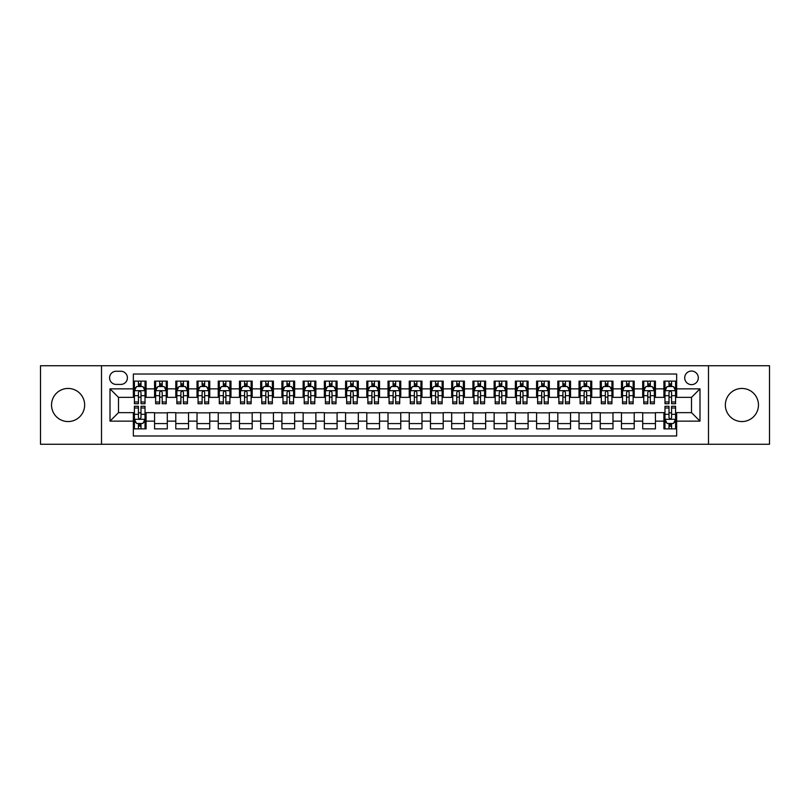 <?xml version="1.0" encoding="UTF-8"?>
<svg xmlns="http://www.w3.org/2000/svg" width="810" height="810" viewBox="0 0 810 810"><rect width="100%" height="100%" fill="white"/><g stroke="black" fill="none" stroke-linecap="round" stroke-linejoin="round"><path stroke-width="1.21" d="M741.909 388.446A16.554 16.554 0 0 0 725.355 405A16.554 16.554 0 0 0 741.909 421.554A16.554 16.554 0 0 0 758.464 405A16.554 16.554 0 0 0 741.909 388.446M68.091 388.446A16.554 16.554 0 0 0 51.536 405A16.554 16.554 0 0 0 68.091 421.554A16.554 16.554 0 0 0 84.645 405A16.554 16.554 0 0 0 68.091 388.446M691.507 371.041A6.794 6.794 0 0 0 684.713 377.835A6.794 6.794 0 0 0 691.507 384.628A6.794 6.794 0 0 0 698.301 377.835A6.794 6.794 0 0 0 691.507 371.041M708.487 444.265L769.5 444.265L769.5 365.735L708.487 365.735L708.487 444.265L101.513 444.265L101.513 365.735L40.5 365.735L40.5 444.265L101.513 444.265M676.654 381.125L663.917 381.125L663.917 388.871L655.432 388.871L655.432 397.356L663.917 397.356L663.917 388.871M655.432 388.871L655.432 381.125L642.694 381.125L642.694 388.871L634.21 388.871L634.21 397.356L642.694 397.356L642.694 388.871M634.21 388.871L634.21 381.125L621.472 381.125L621.472 388.871L612.978 388.871L612.978 397.356L621.472 397.356L621.472 388.871M612.978 388.871L612.978 381.125L600.25 381.125L600.25 388.871L591.756 388.871L591.756 397.356L600.25 397.356L600.25 388.871M591.756 388.871L591.756 381.125L579.029 381.125L579.029 388.871L570.534 388.871L570.534 397.356L579.029 397.356L579.029 388.871M570.534 388.871L570.534 381.125L557.806 381.125L557.806 388.871L549.312 388.871L549.312 397.356L557.806 397.356L557.806 388.871M549.312 388.871L549.312 381.125L536.585 381.125L536.585 388.871L528.09 388.871L528.09 397.356L536.585 397.356L536.585 388.871M528.09 388.871L528.09 381.125L515.362 381.125L515.362 388.871L506.868 388.871L506.868 397.356L515.362 397.356L515.362 388.871M506.868 388.871L506.868 381.125L494.13 381.125L494.13 388.871L485.646 388.871L485.646 397.356L494.13 397.356L494.13 388.871M485.646 388.871L485.646 381.125L472.908 381.125L472.908 388.871L464.424 388.871L464.424 397.356L472.908 397.356L472.908 388.871M464.424 388.871L464.424 381.125L451.686 381.125L451.686 388.871L443.202 388.871L443.202 397.356L451.686 397.356L451.686 388.871M443.202 388.871L443.202 381.125L430.464 381.125L430.464 388.871L421.98 388.871L421.98 397.356L430.464 397.356L430.464 388.871M421.98 388.871L421.98 381.125L409.242 381.125L409.242 388.871L400.758 388.871L400.758 397.356L409.242 397.356L409.242 388.871M400.758 388.871L400.758 381.125L388.02 381.125L388.02 388.871L379.536 388.871L379.536 397.356L388.02 397.356L388.02 388.871M379.536 388.871L379.536 381.125L366.798 381.125L366.798 388.871L358.314 388.871L358.314 397.356L366.798 397.356L366.798 388.871M358.314 388.871L358.314 381.125L345.576 381.125L345.576 388.871L337.092 388.871L337.092 397.356L345.576 397.356L345.576 388.871M337.092 388.871L337.092 381.125L324.354 381.125L324.354 388.871L315.87 388.871L315.87 397.356L324.354 397.356L324.354 388.871M315.87 388.871L315.87 381.125L303.132 381.125L303.132 388.871L294.637 388.871L294.637 397.356L303.132 397.356L303.132 388.871M294.637 388.871L294.637 381.125L281.91 381.125L281.91 388.871L273.416 388.871L273.416 397.356L281.91 397.356L281.91 388.871M273.416 388.871L273.416 381.125L260.688 381.125L260.688 388.871L252.194 388.871L252.194 397.356L260.688 397.356L260.688 388.871M252.194 388.871L252.194 381.125L239.466 381.125L239.466 388.871L230.971 388.871L230.971 397.356L239.466 397.356L239.466 388.871M230.971 388.871L230.971 381.125L218.244 381.125L218.244 388.871L209.749 388.871L209.749 397.356L218.244 397.356L218.244 388.871M209.749 388.871L209.749 381.125L197.022 381.125L197.022 388.871L188.527 388.871L188.527 397.356L197.022 397.356L197.022 388.871M188.527 388.871L188.527 381.125L175.79 381.125L175.79 388.871L167.305 388.871L167.305 397.356L175.79 397.356L175.79 388.871M167.305 388.871L167.305 381.125L154.568 381.125L154.568 397.356L146.083 397.356L146.083 381.125L133.346 381.125M133.346 428.875L146.083 428.875L146.083 412.644L154.568 412.644L154.568 428.875L167.305 428.875L167.305 412.644L175.79 412.644L175.79 421.129L167.305 421.129M175.79 421.129L175.79 428.875L188.527 428.875L188.527 412.644L197.022 412.644L197.022 421.129L188.527 421.129M197.022 421.129L197.022 428.875L209.749 428.875L209.749 412.644L218.244 412.644L218.244 421.129L209.749 421.129M218.244 421.129L218.244 428.875L230.971 428.875L230.971 412.644L239.466 412.644L239.466 421.129L230.971 421.129M239.466 421.129L239.466 428.875L252.194 428.875L252.194 412.644L260.688 412.644L260.688 421.129L252.194 421.129M260.688 421.129L260.688 428.875L273.416 428.875L273.416 412.644L281.91 412.644L281.91 421.129L273.416 421.129M281.91 421.129L281.91 428.875L294.637 428.875L294.637 412.644L303.132 412.644L303.132 421.129L294.637 421.129M303.132 421.129L303.132 428.875L315.87 428.875L315.87 412.644L324.354 412.644L324.354 421.129L315.87 421.129M324.354 421.129L324.354 428.875L337.092 428.875L337.092 412.644L345.576 412.644L345.576 421.129L337.092 421.129M345.576 421.129L345.576 428.875L358.314 428.875L358.314 412.644L366.798 412.644L366.798 421.129L358.314 421.129M366.798 421.129L366.798 428.875L379.536 428.875L379.536 412.644L388.02 412.644L388.02 421.129L379.536 421.129M388.02 421.129L388.02 428.875L400.758 428.875L400.758 412.644L409.242 412.644L409.242 421.129L400.758 421.129M409.242 421.129L409.242 428.875L421.98 428.875L421.98 412.644L430.464 412.644L430.464 421.129L421.98 421.129M430.464 421.129L430.464 428.875L443.202 428.875L443.202 412.644L451.686 412.644L451.686 421.129L443.202 421.129M451.686 421.129L451.686 428.875L464.424 428.875L464.424 412.644L472.908 412.644L472.908 421.129L464.424 421.129M472.908 421.129L472.908 428.875L485.646 428.875L485.646 412.644L494.13 412.644L494.13 421.129L485.646 421.129M494.13 421.129L494.13 428.875L506.868 428.875L506.868 412.644L515.362 412.644L515.362 421.129L506.868 421.129M515.362 421.129L515.362 428.875L528.09 428.875L528.09 412.644L536.585 412.644L536.585 421.129L528.09 421.129M536.585 421.129L536.585 428.875L549.312 428.875L549.312 412.644L557.806 412.644L557.806 421.129L549.312 421.129M557.806 421.129L557.806 428.875L570.534 428.875L570.534 412.644L579.029 412.644L579.029 421.129L570.534 421.129M579.029 421.129L579.029 428.875L591.756 428.875L591.756 412.644L600.25 412.644L600.25 421.129L591.756 421.129M600.25 421.129L600.25 428.875L612.978 428.875L612.978 412.644L621.472 412.644L621.472 421.129L612.978 421.129M621.472 421.129L621.472 428.875L634.21 428.875L634.21 412.644L642.694 412.644L642.694 421.129L634.21 421.129M642.694 421.129L642.694 428.875L655.432 428.875L655.432 412.644L663.917 412.644L663.917 421.129L655.432 421.129M116.154 384.416L120.832 384.416A6.581 6.581 0 0 0 127.403 377.835A6.581 6.581 0 0 0 120.832 371.253L116.154 371.253A6.581 6.581 0 0 0 109.583 377.835A6.581 6.581 0 0 0 116.154 384.416M708.487 365.735L101.513 365.735M676.654 388.871L676.654 374.017L133.346 374.017L133.346 397.356L118.493 397.356L118.493 412.644L133.346 412.644L133.346 435.983L676.654 435.983L676.654 412.644L691.507 412.644L691.507 397.356L676.654 397.356L676.654 388.871L699.992 388.871L699.992 421.129L676.654 421.129M133.346 421.129L110.008 421.129L110.008 388.871L133.346 388.871M663.917 421.129L663.917 428.875L676.654 428.875M133.346 386.431L134.409 386.431M138.439 386.431L140.991 386.431M145.02 386.431L146.083 386.431M133.346 397.143L134.409 397.143M138.439 397.143L140.991 397.143M145.02 397.143L146.083 397.143M133.346 412.857L134.409 412.857M138.439 412.857L140.991 412.857M145.02 412.857L146.083 412.857M133.346 423.569L134.409 423.569M138.439 423.569L140.991 423.569M145.02 423.569L146.083 423.569M154.568 397.143L155.631 397.143M159.661 397.143L162.213 397.143M166.242 397.143L167.305 397.143M154.568 386.431L155.631 386.431M159.661 386.431L162.213 386.431M166.242 386.431L167.305 386.431M154.568 412.857L167.305 412.857M154.568 423.569L167.305 423.569M175.79 412.857L188.527 412.857M175.79 423.569L188.527 423.569M175.79 386.431L176.853 386.431M180.893 386.431L183.435 386.431M187.464 386.431L188.527 386.431M175.79 397.143L176.853 397.143M180.893 397.143L183.435 397.143M187.464 397.143L188.527 397.143M197.022 412.857L209.749 412.857M197.022 423.569L209.749 423.569M197.022 386.431L198.075 386.431M202.115 386.431L204.657 386.431M208.686 386.431L209.749 386.431M197.022 397.143L198.075 397.143M202.115 397.143L204.657 397.143M208.686 397.143L209.749 397.143M218.244 412.857L230.971 412.857M218.244 423.569L230.971 423.569M218.244 386.431L219.297 386.431M223.337 386.431L225.879 386.431M229.908 386.431L230.971 386.431M218.244 397.143L219.297 397.143M223.337 397.143L225.879 397.143M229.908 397.143L230.971 397.143M239.466 412.857L252.194 412.857M239.466 423.569L252.194 423.569M239.466 386.431L240.519 386.431M244.559 386.431L247.101 386.431M251.13 386.431L252.194 386.431M239.466 397.143L240.519 397.143M244.559 397.143L247.101 397.143M251.13 397.143L252.194 397.143M260.688 412.857L273.416 412.857M260.688 423.569L273.416 423.569M260.688 386.431L261.751 386.431M265.781 386.431L268.323 386.431M272.363 386.431L273.416 386.431M260.688 397.143L261.751 397.143M265.781 397.143L268.323 397.143M272.363 397.143L273.416 397.143M281.91 412.857L294.637 412.857M281.91 423.569L294.637 423.569M281.91 386.431L282.974 386.431M287.003 386.431L289.545 386.431M293.584 386.431L294.637 386.431M281.91 397.143L282.974 397.143M287.003 397.143L289.545 397.143M293.584 397.143L294.637 397.143M303.132 412.857L315.87 412.857M303.132 423.569L315.87 423.569M303.132 386.431L304.195 386.431M308.225 386.431L310.767 386.431M314.807 386.431L315.87 386.431M303.132 397.143L304.195 397.143M308.225 397.143L310.767 397.143M314.807 397.143L315.87 397.143M324.354 412.857L337.092 412.857M324.354 423.569L337.092 423.569M324.354 386.431L325.417 386.431M329.447 386.431L331.999 386.431M336.029 386.431L337.092 386.431M324.354 397.143L325.417 397.143M329.447 397.143L331.999 397.143M336.029 397.143L337.092 397.143M345.576 412.857L358.314 412.857M345.576 423.569L358.314 423.569M345.576 386.431L346.639 386.431M350.669 386.431L353.221 386.431M357.25 386.431L358.314 386.431M345.576 397.143L346.639 397.143M350.669 397.143L353.221 397.143M357.25 397.143L358.314 397.143M366.798 412.857L379.536 412.857M366.798 423.569L379.536 423.569M366.798 386.431L367.861 386.431M371.891 386.431L374.443 386.431M378.472 386.431L379.536 386.431M366.798 397.143L367.861 397.143M371.891 397.143L374.443 397.143M378.472 397.143L379.536 397.143M388.02 412.857L400.758 412.857M388.02 423.569L400.758 423.569M388.02 386.431L389.083 386.431M393.113 386.431L395.665 386.431M399.694 386.431L400.758 386.431M388.02 397.143L389.083 397.143M393.113 397.143L395.665 397.143M399.694 397.143L400.758 397.143M409.242 412.857L421.98 412.857M409.242 423.569L421.98 423.569M409.242 386.431L410.305 386.431M414.335 386.431L416.887 386.431M420.916 386.431L421.98 386.431M409.242 397.143L410.305 397.143M414.335 397.143L416.887 397.143M420.916 397.143L421.98 397.143M430.464 412.857L443.202 412.857M430.464 423.569L443.202 423.569M430.464 386.431L431.527 386.431M435.557 386.431L438.109 386.431M442.138 386.431L443.202 386.431M430.464 397.143L431.527 397.143M435.557 397.143L438.109 397.143M442.138 397.143L443.202 397.143M451.686 412.857L464.424 412.857M451.686 423.569L464.424 423.569M451.686 386.431L452.75 386.431M456.779 386.431L459.331 386.431M463.36 386.431L464.424 386.431M451.686 397.143L452.75 397.143M456.779 397.143L459.331 397.143M463.36 397.143L464.424 397.143M472.908 412.857L485.646 412.857M472.908 423.569L485.646 423.569M472.908 386.431L473.971 386.431M478.001 386.431L480.553 386.431M484.582 386.431L485.646 386.431M472.908 397.143L473.971 397.143M478.001 397.143L480.553 397.143M484.582 397.143L485.646 397.143M494.13 412.857L506.868 412.857M494.13 423.569L506.868 423.569M494.13 386.431L495.193 386.431M499.233 386.431L501.775 386.431M505.804 386.431L506.868 386.431M494.13 397.143L495.193 397.143M499.233 397.143L501.775 397.143M505.804 397.143L506.868 397.143M515.362 412.857L528.09 412.857M515.362 423.569L528.09 423.569M515.362 386.431L516.415 386.431M520.455 386.431L522.997 386.431M527.026 386.431L528.09 386.431M515.362 397.143L516.415 397.143M520.455 397.143L522.997 397.143M527.026 397.143L528.09 397.143M536.585 412.857L549.312 412.857M536.585 423.569L549.312 423.569M536.585 386.431L537.637 386.431M541.677 386.431L544.219 386.431M548.249 386.431L549.312 386.431M536.585 397.143L537.637 397.143M541.677 397.143L544.219 397.143M548.249 397.143L549.312 397.143M557.806 412.857L570.534 412.857M557.806 423.569L570.534 423.569M557.806 386.431L558.87 386.431M562.899 386.431L565.441 386.431M569.481 386.431L570.534 386.431M557.806 397.143L558.87 397.143M562.899 397.143L565.441 397.143M569.481 397.143L570.534 397.143M579.029 412.857L591.756 412.857M579.029 423.569L591.756 423.569M579.029 386.431L580.092 386.431M584.121 386.431L586.663 386.431M590.703 386.431L591.756 386.431M579.029 397.143L580.092 397.143M584.121 397.143L586.663 397.143M590.703 397.143L591.756 397.143M600.25 412.857L612.978 412.857M600.25 423.569L612.978 423.569M600.25 386.431L601.314 386.431M605.343 386.431L607.885 386.431M611.925 386.431L612.978 386.431M600.25 397.143L601.314 397.143M605.343 397.143L607.885 397.143M611.925 397.143L612.978 397.143M621.472 412.857L634.21 412.857M621.472 423.569L634.21 423.569M621.472 386.431L622.536 386.431M626.565 386.431L629.107 386.431M633.147 386.431L634.21 386.431M621.472 397.143L622.536 397.143M626.565 397.143L629.107 397.143M633.147 397.143L634.21 397.143M642.694 412.857L655.432 412.857M642.694 423.569L655.432 423.569M642.694 386.431L643.758 386.431M647.787 386.431L650.339 386.431M654.369 386.431L655.432 386.431M642.694 397.143L643.758 397.143M647.787 397.143L650.339 397.143M654.369 397.143L655.432 397.143M663.917 412.857L664.98 412.857M669.009 412.857L671.561 412.857M675.591 412.857L676.654 412.857M663.917 423.569L664.98 423.569M669.009 423.569L671.561 423.569M675.591 423.569L676.654 423.569M663.917 386.431L664.98 386.431M669.009 386.431L671.561 386.431M675.591 386.431L676.654 386.431M663.917 397.143L664.98 397.143M669.009 397.143L671.561 397.143M675.591 397.143L676.654 397.143M118.493 397.356L110.008 388.871M118.493 412.644L110.008 421.129M699.992 388.871L691.507 397.356M699.992 421.129L691.507 412.644M140.991 383.879L138.439 383.879M145.02 401.993L140.991 401.993L140.991 403.724L145.02 403.724L145.02 390.784L142.904 386.532L136.536 386.532L134.409 390.784L134.409 403.724L138.439 403.724L138.439 401.993L134.409 401.993M134.409 390.784L134.409 381.125M145.02 390.784L145.02 381.125M138.439 386.532L138.439 381.125M140.991 381.125L140.991 386.532M140.991 401.993L140.991 392.374C140.14 390.734 139.29 390.734 138.439 392.374L138.439 401.993M138.439 426.121L140.991 426.121M134.409 408.007L138.439 408.007L138.439 406.276L134.409 406.276L134.409 419.216L136.536 423.468L142.904 423.468L145.02 419.216L145.02 406.276L140.991 406.276L140.991 408.007L145.02 408.007M145.02 419.216L145.02 428.875M134.409 419.216L134.409 428.875M140.991 423.468L140.991 428.875M138.439 428.875L138.439 423.468M138.439 408.007L138.439 417.626C139.29 419.266 140.14 419.266 140.991 417.626L140.991 408.007M162.213 383.879L159.661 383.879M166.242 401.993L162.213 401.993L162.213 403.724L166.242 403.724L166.242 390.784L164.126 386.532L157.758 386.532L155.631 390.784L155.631 403.724L159.661 403.724L159.661 401.993L155.631 401.993M155.631 390.784L155.631 381.125M166.242 390.784L166.242 381.125M159.661 386.532L159.661 381.125M162.213 381.125L162.213 386.532M162.213 401.993L162.213 392.374C161.362 390.734 160.512 390.734 159.661 392.374L159.661 401.993M183.435 383.879L180.893 383.879M187.464 401.993L183.435 401.993L183.435 403.724L187.464 403.724L187.464 390.784L185.348 386.532L178.98 386.532L176.853 390.784L176.853 403.724L180.893 403.724L180.893 401.993L176.853 401.993M176.853 390.784L176.853 381.125M187.464 390.784L187.464 381.125M180.893 386.532L180.893 381.125M183.435 381.125L183.435 386.532M183.435 401.993L183.435 392.374C182.584 390.734 181.734 390.734 180.893 392.374L180.893 401.993M204.657 383.879L202.115 383.879M208.686 401.993L204.657 401.993L204.657 403.724L208.686 403.724L208.686 390.784L206.57 386.532L200.202 386.532L198.075 390.784L198.075 403.724L202.115 403.724L202.115 401.993L198.075 401.993M198.075 390.784L198.075 381.125M208.686 390.784L208.686 381.125M202.115 386.532L202.115 381.125M204.657 381.125L204.657 386.532M204.657 401.993L204.657 392.374C203.806 390.734 202.966 390.734 202.115 392.374L202.115 401.993M225.879 383.879L223.337 383.879M229.908 401.993L225.879 401.993L225.879 403.724L229.908 403.724L229.908 390.784L227.792 386.532L221.424 386.532L219.297 390.784L219.297 403.724L223.337 403.724L223.337 401.993L219.297 401.993M219.297 390.784L219.297 381.125M229.908 390.784L229.908 381.125M223.337 386.532L223.337 381.125M225.879 381.125L225.879 386.532M225.879 401.993L225.879 392.374C225.028 390.734 224.188 390.734 223.337 392.374L223.337 401.993M247.101 383.879L244.559 383.879M251.13 401.993L247.101 401.993L247.101 403.724L251.13 403.724L251.13 390.784L249.014 386.532L242.646 386.532L240.519 390.784L240.519 403.724L244.559 403.724L244.559 401.993L240.519 401.993M240.519 390.784L240.519 381.125M251.13 390.784L251.13 381.125M244.559 386.532L244.559 381.125M247.101 381.125L247.101 386.532M247.101 401.993L247.101 392.374C246.26 390.734 245.41 390.734 244.559 392.374L244.559 401.993M268.323 383.879L265.781 383.879M272.363 401.993L268.323 401.993L268.323 403.724L272.363 403.724L272.363 390.784L270.236 386.532L263.868 386.532L261.751 390.784L261.751 403.724L265.781 403.724L265.781 401.993L261.751 401.993M261.751 390.784L261.751 381.125M272.363 390.784L272.363 381.125M265.781 386.532L265.781 381.125M268.323 381.125L268.323 386.532M268.323 401.993L268.323 392.374C267.482 390.734 266.632 390.734 265.781 392.374L265.781 401.993M289.545 383.879L287.003 383.879M293.584 401.993L289.545 401.993L289.545 403.724L293.584 403.724L293.584 390.784L291.458 386.532L285.09 386.532L282.974 390.784L282.974 403.724L287.003 403.724L287.003 401.993L282.974 401.993M282.974 390.784L282.974 381.125M293.584 390.784L293.584 381.125M287.003 386.532L287.003 381.125M289.545 381.125L289.545 386.532M289.545 401.993L289.545 392.374C288.704 390.734 287.854 390.734 287.003 392.374L287.003 401.993M310.767 383.879L308.225 383.879M314.807 401.993L310.767 401.993L310.767 403.724L314.807 403.724L314.807 390.784L312.68 386.532L306.312 386.532L304.195 390.784L304.195 403.724L308.225 403.724L308.225 401.993L304.195 401.993M304.195 390.784L304.195 381.125M314.807 390.784L314.807 381.125M308.225 386.532L308.225 381.125M310.767 381.125L310.767 386.532M310.767 401.993L310.767 392.374C309.926 390.734 309.076 390.734 308.225 392.374L308.225 401.993M331.999 383.879L329.447 383.879M336.029 401.993L331.999 401.993L331.999 403.724L336.029 403.724L336.029 390.784L333.902 386.532L327.534 386.532L325.417 390.784L325.417 403.724L329.447 403.724L329.447 401.993L325.417 401.993M325.417 390.784L325.417 381.125M336.029 390.784L336.029 381.125M329.447 386.532L329.447 381.125M331.999 381.125L331.999 386.532M331.999 401.993L331.999 392.374C331.148 390.734 330.298 390.734 329.447 392.374L329.447 401.993M353.221 383.879L350.669 383.879M357.25 401.993L353.221 401.993L353.221 403.724L357.25 403.724L357.25 390.784L355.124 386.532L348.756 386.532L346.639 390.784L346.639 403.724L350.669 403.724L350.669 401.993L346.639 401.993M346.639 390.784L346.639 381.125M357.25 390.784L357.25 381.125M350.669 386.532L350.669 381.125M353.221 381.125L353.221 386.532M353.221 401.993L353.221 392.374C352.37 390.734 351.52 390.734 350.669 392.374L350.669 401.993M374.443 383.879L371.891 383.879M378.472 401.993L374.443 401.993L374.443 403.724L378.472 403.724L378.472 390.784L376.346 386.532L369.978 386.532L367.861 390.784L367.861 403.724L371.891 403.724L371.891 401.993L367.861 401.993M367.861 390.784L367.861 381.125M378.472 390.784L378.472 381.125M371.891 386.532L371.891 381.125M374.443 381.125L374.443 386.532M374.443 401.993L374.443 392.374C373.592 390.734 372.742 390.734 371.891 392.374L371.891 401.993M395.665 383.879L393.113 383.879M399.694 401.993L395.665 401.993L395.665 403.724L399.694 403.724L399.694 390.784L397.568 386.532L391.21 386.532L389.083 390.784L389.083 403.724L393.113 403.724L393.113 401.993L389.083 401.993M389.083 390.784L389.083 381.125M399.694 390.784L399.694 381.125M393.113 386.532L393.113 381.125M395.665 381.125L395.665 386.532M395.665 401.993L395.665 392.374C394.814 390.734 393.964 390.734 393.113 392.374L393.113 401.993M416.887 383.879L414.335 383.879M420.916 401.993L416.887 401.993L416.887 403.724L420.916 403.724L420.916 390.784L418.79 386.532L412.432 386.532L410.305 390.784L410.305 403.724L414.335 403.724L414.335 401.993L410.305 401.993M410.305 390.784L410.305 381.125M420.916 390.784L420.916 381.125M414.335 386.532L414.335 381.125M416.887 381.125L416.887 386.532M416.887 401.993L416.887 392.374C416.036 390.734 415.186 390.734 414.335 392.374L414.335 401.993M438.109 383.879L435.557 383.879M442.138 401.993L438.109 401.993L438.109 403.724L442.138 403.724L442.138 390.784L440.022 386.532L433.654 386.532L431.527 390.784L431.527 403.724L435.557 403.724L435.557 401.993L431.527 401.993M431.527 390.784L431.527 381.125M442.138 390.784L442.138 381.125M435.557 386.532L435.557 381.125M438.109 381.125L438.109 386.532M438.109 401.993L438.109 392.374C437.258 390.734 436.408 390.734 435.557 392.374L435.557 401.993M459.331 383.879L456.779 383.879M463.36 401.993L459.331 401.993L459.331 403.724L463.36 403.724L463.36 390.784L461.244 386.532L454.876 386.532L452.75 390.784L452.75 403.724L456.779 403.724L456.779 401.993L452.75 401.993M452.75 390.784L452.75 381.125M463.36 390.784L463.36 381.125M456.779 386.532L456.779 381.125M459.331 381.125L459.331 386.532M459.331 401.993L459.331 392.374C458.48 390.734 457.63 390.734 456.779 392.374L456.779 401.993M480.553 383.879L478.001 383.879M484.582 401.993L480.553 401.993L480.553 403.724L484.582 403.724L484.582 390.784L482.466 386.532L476.098 386.532L473.971 390.784L473.971 403.724L478.001 403.724L478.001 401.993L473.971 401.993M473.971 390.784L473.971 381.125M484.582 390.784L484.582 381.125M478.001 386.532L478.001 381.125M480.553 381.125L480.553 386.532M480.553 401.993L480.553 392.374C479.702 390.734 478.852 390.734 478.001 392.374L478.001 401.993M501.775 383.879L499.233 383.879M505.804 401.993L501.775 401.993L501.775 403.724L505.804 403.724L505.804 390.784L503.688 386.532L497.32 386.532L495.193 390.784L495.193 403.724L499.233 403.724L499.233 401.993L495.193 401.993M495.193 390.784L495.193 381.125M505.804 390.784L505.804 381.125M499.233 386.532L499.233 381.125M501.775 381.125L501.775 386.532M501.775 401.993L501.775 392.374C500.924 390.734 500.084 390.734 499.233 392.374L499.233 401.993M522.997 383.879L520.455 383.879M527.026 401.993L522.997 401.993L522.997 403.724L527.026 403.724L527.026 390.784L524.91 386.532L518.542 386.532L516.415 390.784L516.415 403.724L520.455 403.724L520.455 401.993L516.415 401.993M516.415 390.784L516.415 381.125M527.026 390.784L527.026 381.125M520.455 386.532L520.455 381.125M522.997 381.125L522.997 386.532M522.997 401.993L522.997 392.374C522.146 390.734 521.306 390.734 520.455 392.374L520.455 401.993M544.219 383.879L541.677 383.879M548.249 401.993L544.219 401.993L544.219 403.724L548.249 403.724L548.249 390.784L546.132 386.532L539.764 386.532L537.637 390.784L537.637 403.724L541.677 403.724L541.677 401.993L537.637 401.993M537.637 390.784L537.637 381.125M548.249 390.784L548.249 381.125M541.677 386.532L541.677 381.125M544.219 381.125L544.219 386.532M544.219 401.993L544.219 392.374C543.368 390.734 542.528 390.734 541.677 392.374L541.677 401.993M565.441 383.879L562.899 383.879M569.481 401.993L565.441 401.993L565.441 403.724L569.481 403.724L569.481 390.784L567.354 386.532L560.986 386.532L558.87 390.784L558.87 403.724L562.899 403.724L562.899 401.993L558.87 401.993M558.87 390.784L558.87 381.125M569.481 390.784L569.481 381.125M562.899 386.532L562.899 381.125M565.441 381.125L565.441 386.532M565.441 401.993L565.441 392.374C564.6 390.734 563.75 390.734 562.899 392.374L562.899 401.993M586.663 383.879L584.121 383.879M590.703 401.993L586.663 401.993L586.663 403.724L590.703 403.724L590.703 390.784L588.576 386.532L582.208 386.532L580.092 390.784L580.092 403.724L584.121 403.724L584.121 401.993L580.092 401.993M580.092 390.784L580.092 381.125M590.703 390.784L590.703 381.125M584.121 386.532L584.121 381.125M586.663 381.125L586.663 386.532M586.663 401.993L586.663 392.374C585.822 390.734 584.972 390.734 584.121 392.374L584.121 401.993M607.885 383.879L605.343 383.879M611.925 401.993L607.885 401.993L607.885 403.724L611.925 403.724L611.925 390.784L609.798 386.532L603.43 386.532L601.314 390.784L601.314 403.724L605.343 403.724L605.343 401.993L601.314 401.993M601.314 390.784L601.314 381.125M611.925 390.784L611.925 381.125M605.343 386.532L605.343 381.125M607.885 381.125L607.885 386.532M607.885 401.993L607.885 392.374C607.044 390.734 606.194 390.734 605.343 392.374L605.343 401.993M629.107 383.879L626.565 383.879M633.147 401.993L629.107 401.993L629.107 403.724L633.147 403.724L633.147 390.784L631.02 386.532L624.652 386.532L622.536 390.784L622.536 403.724L626.565 403.724L626.565 401.993L622.536 401.993M622.536 390.784L622.536 381.125M633.147 390.784L633.147 381.125M626.565 386.532L626.565 381.125M629.107 381.125L629.107 386.532M629.107 401.993L629.107 392.374C628.266 390.734 627.416 390.734 626.565 392.374L626.565 401.993M650.339 383.879L647.787 383.879M654.369 401.993L650.339 401.993L650.339 403.724L654.369 403.724L654.369 390.784L652.242 386.532L645.874 386.532L643.758 390.784L643.758 403.724L647.787 403.724L647.787 401.993L643.758 401.993M643.758 390.784L643.758 381.125M654.369 390.784L654.369 381.125M647.787 386.532L647.787 381.125M650.339 381.125L650.339 386.532M650.339 401.993L650.339 392.374C649.488 390.734 648.638 390.734 647.787 392.374L647.787 401.993M671.561 383.879L669.009 383.879M675.591 401.993L671.561 401.993L671.561 403.724L675.591 403.724L675.591 390.784L673.464 386.532L667.096 386.532L664.98 390.784L664.98 403.724L669.009 403.724L669.009 401.993L664.98 401.993M664.98 390.784L664.98 381.125M675.591 390.784L675.591 381.125M669.009 386.532L669.009 381.125M671.561 381.125L671.561 386.532M671.561 401.993L671.561 392.374C670.71 390.734 669.86 390.734 669.009 392.374L669.009 401.993M669.009 426.121L671.561 426.121M664.98 408.007L669.009 408.007L669.009 406.276L664.98 406.276L664.98 419.216L667.096 423.468L673.464 423.468L675.591 419.216L675.591 406.276L671.561 406.276L671.561 408.007L675.591 408.007M675.591 419.216L675.591 428.875M664.98 419.216L664.98 428.875M671.561 423.468L671.561 428.875M669.009 428.875L669.009 423.468M669.009 408.007L669.009 417.626C669.86 419.266 670.71 419.266 671.561 417.626L671.561 408.007M154.568 421.129L146.083 421.129M154.568 388.871L146.083 388.871M144.97 390.673L134.46 390.673M134.409 387.707L135.948 387.707M143.481 387.707L145.02 387.707M138.439 395.695L134.409 395.695M145.02 395.695L140.991 395.695M140.991 385.236L138.439 385.236M134.46 419.327L144.97 419.327M145.02 422.293L143.481 422.293M135.948 422.293L134.409 422.293M140.991 414.305L145.02 414.305M134.409 414.305L138.439 414.305M138.439 424.764L140.991 424.764M166.192 390.673L155.682 390.673M155.631 387.707L157.17 387.707M164.703 387.707L166.242 387.707M159.661 395.695L155.631 395.695M166.242 395.695L162.213 395.695M162.213 385.236L159.661 385.236M187.414 390.673L176.904 390.673M176.853 387.707L178.392 387.707M185.925 387.707L187.464 387.707M180.893 395.695L176.853 395.695M187.464 395.695L183.435 395.695M183.435 385.236L180.893 385.236M208.636 390.673L198.136 390.673M198.075 387.707L199.614 387.707M207.147 387.707L208.686 387.707M202.115 395.695L198.075 395.695M208.686 395.695L204.657 395.695M204.657 385.236L202.115 385.236M229.858 390.673L219.358 390.673M219.297 387.707L220.836 387.707M228.369 387.707L229.908 387.707M223.337 395.695L219.297 395.695M229.908 395.695L225.879 395.695M225.879 385.236L223.337 385.236M251.08 390.673L240.58 390.673M240.519 387.707L242.058 387.707M249.601 387.707L251.13 387.707M244.559 395.695L240.519 395.695M251.13 395.695L247.101 395.695M247.101 385.236L244.559 385.236M272.302 390.673L261.802 390.673M261.751 387.707L263.28 387.707M270.824 387.707L272.363 387.707M265.781 395.695L261.751 395.695M272.363 395.695L268.323 395.695M268.323 385.236L265.781 385.236M293.524 390.673L283.024 390.673M282.974 387.707L284.512 387.707M292.046 387.707L293.584 387.707M287.003 395.695L282.974 395.695M293.584 395.695L289.545 395.695M289.545 385.236L287.003 385.236M314.746 390.673L304.246 390.673M304.195 387.707L305.734 387.707M313.267 387.707L314.807 387.707M308.225 395.695L304.195 395.695M314.807 395.695L310.767 395.695M310.767 385.236L308.225 385.236M335.978 390.673L325.468 390.673M325.417 387.707L326.957 387.707M334.49 387.707L336.029 387.707M329.447 395.695L325.417 395.695M336.029 395.695L331.999 395.695M331.999 385.236L329.447 385.236M357.2 390.673L346.69 390.673M346.639 387.707L348.178 387.707M355.712 387.707L357.25 387.707M350.669 395.695L346.639 395.695M357.25 395.695L353.221 395.695M353.221 385.236L350.669 385.236M378.422 390.673L367.912 390.673M367.861 387.707L369.4 387.707M376.933 387.707L378.472 387.707M371.891 395.695L367.861 395.695M378.472 395.695L374.443 395.695M374.443 385.236L371.891 385.236M399.644 390.673L389.134 390.673M389.083 387.707L390.623 387.707M398.156 387.707L399.694 387.707M393.113 395.695L389.083 395.695M399.694 395.695L395.665 395.695M395.665 385.236L393.113 385.236M420.866 390.673L410.356 390.673M410.305 387.707L411.844 387.707M419.377 387.707L420.916 387.707M414.335 395.695L410.305 395.695M420.916 395.695L416.887 395.695M416.887 385.236L414.335 385.236M442.088 390.673L431.578 390.673M431.527 387.707L433.067 387.707M440.599 387.707L442.138 387.707M435.557 395.695L431.527 395.695M442.138 395.695L438.109 395.695M438.109 385.236L435.557 385.236M463.31 390.673L452.8 390.673M452.75 387.707L454.288 387.707M461.821 387.707L463.36 387.707M456.779 395.695L452.75 395.695M463.36 395.695L459.331 395.695M459.331 385.236L456.779 385.236M484.532 390.673L474.022 390.673M473.971 387.707L475.51 387.707M483.043 387.707L484.582 387.707M478.001 395.695L473.971 395.695M484.582 395.695L480.553 395.695M480.553 385.236L478.001 385.236M505.754 390.673L495.254 390.673M495.193 387.707L496.733 387.707M504.265 387.707L505.804 387.707M499.233 395.695L495.193 395.695M505.804 395.695L501.775 395.695M501.775 385.236L499.233 385.236M526.976 390.673L516.476 390.673M516.415 387.707L517.954 387.707M525.487 387.707L527.026 387.707M520.455 395.695L516.415 395.695M527.026 395.695L522.997 395.695M522.997 385.236L520.455 385.236M548.198 390.673L537.698 390.673M537.637 387.707L539.176 387.707M546.72 387.707L548.249 387.707M541.677 395.695L537.637 395.695M548.249 395.695L544.219 395.695M544.219 385.236L541.677 385.236M569.42 390.673L558.92 390.673M558.87 387.707L560.399 387.707M567.942 387.707L569.481 387.707M562.899 395.695L558.87 395.695M569.481 395.695L565.441 395.695M565.441 385.236L562.899 385.236M590.642 390.673L580.142 390.673M580.092 387.707L581.631 387.707M589.164 387.707L590.703 387.707M584.121 395.695L580.092 395.695M590.703 395.695L586.663 395.695M586.663 385.236L584.121 385.236M611.864 390.673L601.364 390.673M601.314 387.707L602.853 387.707M610.386 387.707L611.925 387.707M605.343 395.695L601.314 395.695M611.925 395.695L607.885 395.695M607.885 385.236L605.343 385.236M633.096 390.673L622.586 390.673M622.536 387.707L624.075 387.707M631.608 387.707L633.147 387.707M626.565 395.695L622.536 395.695M633.147 395.695L629.107 395.695M629.107 385.236L626.565 385.236M654.318 390.673L643.808 390.673M643.758 387.707L645.297 387.707M652.83 387.707L654.369 387.707M647.787 395.695L643.758 395.695M654.369 395.695L650.339 395.695M650.339 385.236L647.787 385.236M675.54 390.673L665.03 390.673M664.98 387.707L666.519 387.707M674.052 387.707L675.591 387.707M669.009 395.695L664.98 395.695M675.591 395.695L671.561 395.695M671.561 385.236L669.009 385.236M665.03 419.327L675.54 419.327M675.591 422.293L674.052 422.293M666.519 422.293L664.98 422.293M671.561 414.305L675.591 414.305M664.98 414.305L669.009 414.305M669.009 424.764L671.561 424.764"/></g></svg>
